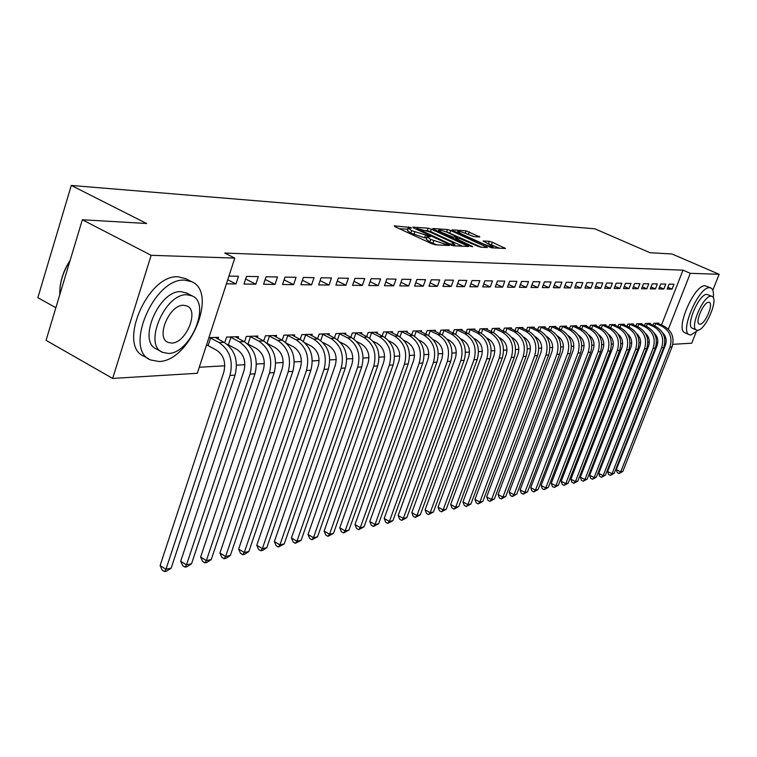 <?xml version="1.0" encoding="UTF-8"?>
<svg xmlns="http://www.w3.org/2000/svg" width="757" height="757" viewBox="0 0 757 757"><rect width="100%" height="100%" fill="white"/><g stroke="black" fill="none" stroke-linecap="round" stroke-linejoin="round"><path stroke-width="1.14" d="M410.833 227.535L394.274 225.832L394.936 226.674L431.859 243.754L435.256 244.785L449.365 245.495L430.648 239.42L427.166 236.809L430.345 236.733L429.588 236.165L411.704 230.677L408.326 228.131L411.571 228.084L410.833 227.535M407.928 229.276L399.261 228.671M426.768 237.935L424.601 237.774L425.453 235.342M479.806 237.017L466.161 230.838L452.071 229.854L452.8 230.658L491.52 247.794L505.506 248.485L492.391 242.268L489.277 241.313L483.089 240.991L493.129 246.602C491.596 246.896 488.511 246.063 483.865 244.133L460.502 233.506L457.654 231.462C459.215 231.188 462.29 232.011 466.899 233.932L473.882 236.638L479.806 237.017M661.486 325.046L683.022 270.164L224.725 253.056L234.784 258.099L197.322 373.277L112.642 378.424L151.154 255.308L234.784 258.099M683.022 270.164L690.308 273.324L719.15 274.289L712.81 290.234M112.642 378.424L46.054 340.347L82.343 219.767L146.593 223.495L71.281 185.446L594.756 228.784L649.998 252.715L672.017 253.992L719.15 274.289M82.343 219.767L151.154 255.308M431.367 229.182L428.112 228.188L412.887 227.128L413.577 227.961L450.055 244.738L453.386 245.76L468.536 246.498L431.367 229.182L430.525 231.547L426.144 230.478M432.862 228.519L447.501 229.541L450.68 230.516L487.385 247.511L481.036 247.236L477.809 246.252L459.972 238.597L455.515 238.389L471.904 246.176L472.68 246.744L470.182 246.082L432.73 228.879M71.281 185.446L37.85 297.69L55.867 307.721M663.842 289.023L665.772 284.083L660.747 283.989L658.808 288.956L663.842 289.023L659.536 287.111M650.187 323.987L650.424 323.371L645.333 323.532L644.538 325.586M646.819 288.814L648.777 283.771L643.526 283.676L641.558 288.758L646.819 288.814L642.314 286.808M632.947 324.573L633.193 323.93L627.875 324.1L627.042 326.258M629.02 288.606L631.007 283.449L625.519 283.345L623.522 288.54L629.02 288.606L624.307 286.496M614.921 325.188L615.186 324.507L609.622 324.687L608.751 326.958M610.397 288.389L612.422 283.109L606.669 283.004L604.644 288.322L610.397 288.389L605.468 286.165M596.071 325.832L596.346 325.122L590.526 325.311L589.608 327.705M590.895 288.152L592.949 282.749L586.921 282.635L584.858 288.086L590.895 288.152L585.719 285.815M576.332 326.513L576.616 325.756L570.513 325.955L569.557 328.481M570.437 287.915L572.519 282.38L566.198 282.257L564.107 287.84L570.437 287.915L565.006 285.436M555.638 327.223L555.931 326.428L549.535 326.636L548.532 329.304M548.967 287.66L551.087 281.983L544.444 281.859L542.315 287.584L548.967 287.66L543.261 285.039M533.912 327.97L534.224 327.128L527.506 327.346L526.456 330.175M526.389 287.395L528.547 281.566L521.564 281.443L519.397 287.31L526.389 287.395L520.39 284.613M511.089 328.756L511.42 327.866L504.351 328.093L503.244 331.093M502.639 287.111L504.824 281.131L497.463 280.998L495.267 287.026L502.639 287.111L496.308 284.159M487.073 329.588L487.423 328.642L479.976 328.879L478.812 332.068M477.601 286.818L479.824 280.677L472.065 280.535L469.823 286.723L477.601 286.818L470.93 283.676M461.77 330.459L462.139 329.456L454.285 329.711L453.055 333.099M451.181 286.496L453.443 280.194L445.239 280.043L442.968 286.401L451.181 286.496L444.132 283.156M435.076 331.386L435.464 330.317L427.166 330.582L425.879 334.206M423.258 286.174L425.557 279.683L416.88 279.522L414.562 286.07L423.258 286.174L415.792 282.598M406.869 332.37L407.275 331.225L398.513 331.509L397.141 335.379M393.697 285.824L396.034 279.144L386.836 278.973L384.48 285.711L393.697 285.824L385.777 281.992M377.024 333.421L377.45 332.191L368.167 332.493L366.719 336.638M362.348 285.446L364.723 278.567L354.957 278.387L352.573 285.332L362.348 285.446L353.945 281.339M345.391 334.528L345.845 333.212L335.985 333.534L334.452 337.982M329.049 285.058L331.462 277.961L321.082 277.772L318.65 284.935L329.049 285.058L320.107 280.629M311.799 335.711L312.281 334.301L301.797 334.632L300.179 339.429M293.612 284.632L296.063 277.308L285.001 277.109L282.531 284.5L293.612 284.632L284.083 279.863M276.059 336.979L276.57 335.446L265.414 335.815L263.682 340.991M255.819 284.187L258.317 276.617L246.498 276.4L243.991 284.045L255.819 284.187L245.637 279.021M237.972 338.332L238.521 336.676L226.608 337.064L224.763 342.694M656.187 338.559L656.877 336.799M199.29 367.24L224.801 365.801M236.534 365.148L244.927 364.675M256.434 364.032L264.382 363.587M275.671 362.953L283.222 362.527M294.293 361.912L301.456 361.505M312.329 360.9L319.123 360.521M329.797 359.916L336.24 359.556M346.725 358.969L352.847 358.629M363.152 358.052L368.952 357.72M379.077 357.153L384.584 356.85M394.539 356.292L399.772 355.998M409.556 355.449L414.514 355.165M424.147 354.626L428.85 354.371M438.322 353.831L442.779 353.585M452.099 353.065L456.339 352.828M465.508 352.308L469.52 352.09M478.556 351.579L482.351 351.371M491.255 350.87L494.851 350.671M503.613 350.179L507.02 349.98M515.659 349.497L518.886 349.318M527.392 348.845L530.439 348.674M538.833 348.201L541.719 348.04M549.979 347.577L552.705 347.425M560.861 346.961L563.435 346.82M571.469 346.375L573.901 346.233M581.83 345.788L584.111 345.665M591.936 345.22L594.094 345.107M601.806 344.672L603.831 344.558M611.457 344.132L613.35 344.019M620.872 343.602L622.661 343.498M630.079 343.082L631.754 342.987M639.088 342.58L640.649 342.495M647.888 342.088L649.345 342.003M206.434 345.249L207.096 345.22M208.913 337.631L218.536 337.329L217.969 339.051M228.936 276.078L238.483 276.258L235.966 283.951L227.743 279.749M226.409 283.837L235.966 283.951M257.323 337.641L257.853 336.051L246.328 336.43L244.539 341.823M275.028 284.414L277.497 276.967L266.067 276.759L263.578 284.282L275.028 284.414L265.177 279.456M294.208 336.335L294.71 334.868L283.894 335.209L282.219 340.196M311.61 284.85L314.041 277.639L303.33 277.44L300.879 284.717L311.61 284.85L302.384 280.26M328.85 335.105L329.314 333.742L319.161 334.074L317.58 338.691M345.949 285.257L348.352 278.273L338.284 278.084L335.871 285.134L345.949 285.257L337.291 280.998M361.439 333.96L361.884 332.692L352.317 333.004L350.832 337.3M378.254 285.635L380.61 278.86L371.138 278.69L368.763 285.521L378.254 285.635L370.097 281.67M392.164 332.881L392.58 331.698L383.553 331.992L382.153 335.994M408.685 285.995L411.004 279.418L402.071 279.257L399.743 285.891L408.685 285.995L401.002 282.304M421.166 331.869L421.564 330.762L413.038 331.046L411.713 334.783M437.414 286.335L439.694 279.939L431.263 279.787L428.964 286.241L437.414 286.335L430.156 282.881M448.608 330.923L448.977 329.882L440.915 330.137L439.656 333.638M464.571 286.657L466.814 280.44L458.837 280.289L456.585 286.562L464.571 286.657L457.711 283.421M474.592 330.014L474.942 329.04L467.296 329.286L466.104 332.578M490.29 286.96L492.495 280.913L484.934 280.771L482.72 286.875L490.29 286.96L483.789 283.922M499.232 329.163L499.573 328.245L492.315 328.481L491.179 331.566M514.665 287.253L516.842 281.358L509.669 281.226L507.483 287.168L514.665 287.253L508.505 284.395M522.642 328.358L522.964 327.488L516.075 327.715L514.997 330.62M537.82 287.528L539.959 281.774L533.146 281.651L530.998 287.442L537.82 287.528L531.972 284.831M544.908 327.592L545.21 326.769L538.653 326.986L537.631 329.73M559.83 287.783L561.94 282.181L555.458 282.058L553.348 287.707L559.83 287.783L554.266 285.238M566.104 326.863L566.397 326.087L560.152 326.286L559.168 328.888M580.789 288.038L582.852 282.569L576.683 282.456L574.61 287.963L580.789 288.038L575.49 285.626M586.315 326.163L586.599 325.434L580.638 325.624L579.701 328.084M600.755 288.275L602.799 282.929L596.913 282.825L594.87 288.199L600.755 288.275L595.712 285.995M605.609 325.51L605.874 324.81L600.187 324.999L599.289 327.327M619.813 288.502L621.819 283.279L616.207 283.175L614.192 288.436L619.813 288.502L614.996 286.335M624.033 324.876L624.288 324.214L618.847 324.393L617.996 326.608M638.019 288.71L639.987 283.61L634.621 283.515L632.644 288.654L638.019 288.71L633.41 286.657M641.662 324.28L641.908 323.646L636.703 323.816L635.88 325.917M655.42 288.919L657.369 283.932L652.231 283.837L650.282 288.862L655.42 288.919L651.02 286.96M658.533 323.703L658.77 323.107L653.783 323.267L652.998 325.264M672.084 289.117L673.995 284.235L669.084 284.14L667.154 289.06L672.084 289.117L667.863 287.253M664.674 338.464L665.356 336.733M668.346 329.153L690.308 273.324M696.043 332.37L691.737 343.186L672.793 344.331M665.507 344.776L664.551 344.832M656.489 342.391L657.748 342.978M408.231 228.387L407.474 230.563L410.852 233.118L411.704 230.677M424.601 237.774L410.852 233.118M427.08 237.055L426.305 239.25L429.777 241.871L430.648 239.42M436.789 244.871L429.777 241.871M462.574 246.243L430.525 231.547M417.126 228.51L449.592 243.801L454.834 244.464L451.295 241.843L429.541 231.86L417.126 228.51M437.792 231.264L438.284 231.301M445.968 231.812L446.677 231.86L447.501 229.541M481.48 247.255L446.677 231.86M448.163 232.721C443.47 230.762 440.3 229.92 438.672 230.204L441.52 232.285L453.046 237.064L457.512 237.282L448.163 232.721M499.667 248.23L488.17 243.584M474.147 236.657L464.864 233.08M208.118 345.627L216.549 350.169C223.684 355.109 226.106 362.404 223.817 372.065L160.115 565.574L165.953 569.273L229.977 375.425C233.43 360.9 229.787 349.942 219.047 342.543L210.597 338.019L208.118 345.627L206.519 345.003M171.158 568.157L166.616 571.109L164.534 571.554L165.953 569.273L171.158 568.157L235.058 375.103C238.502 360.635 234.869 349.715 224.157 342.353L215.225 337.433M209.575 337.613L210.597 338.019M164.534 571.554L162.206 570.078L160.115 565.574M228.406 344.842L236.752 349.308C243.82 354.162 246.224 361.335 243.943 370.835L180.696 561.249L186.487 564.873L250.047 374.138C253.472 359.849 249.867 349.072 239.231 341.804L230.866 337.357L228.406 344.842L227.166 344.359M191.521 563.795L187.055 566.7L185.039 567.135L186.487 564.873L191.521 563.795L254.967 373.816C258.383 359.594 254.787 348.863 244.17 341.625L235.323 336.78M229.854 336.96L230.866 337.357M185.039 567.135L182.73 565.687L180.696 561.249M248.022 344.075L256.301 348.466C263.304 353.245 265.669 360.294 263.417 369.643L200.624 557.057L206.368 560.615L269.464 372.889C272.861 358.837 269.293 348.239 258.752 341.085L250.463 336.714L248.022 344.075L247.511 343.877M211.231 559.574L206.841 562.432L204.892 562.848L206.368 560.615L211.231 559.574L274.214 372.586C277.601 358.591 274.043 348.031 263.54 340.915L254.759 336.155M249.469 336.326L250.463 336.714M204.892 562.848L202.602 561.429L200.624 557.057M158.838 361.468C189.61 361.77 218.404 292.42 191.691 281.718L184.765 280.166C154.031 277.317 123.192 350.236 150.775 360.001L158.838 361.468M186.184 278.86L178.321 276.816C147.501 273.892 116.767 346.64 144.445 356.471L148.845 358.922M161.317 351.655L156.746 349.138C136.979 342.013 158.961 289.884 181.093 291.663L186.96 293.177M168.272 353.424C190.367 353.831 211.364 303.443 192.117 295.883L187.036 294.776C164.96 293.044 142.903 345.287 162.604 352.365L168.272 353.424M183.677 305.279C169.445 304.314 155.355 337.764 167.997 342.382L171.584 343.072C185.825 343.479 199.47 310.805 187.017 305.989L183.677 305.279M69.994 260.796C62.888 272.085 59.491 283.373 59.803 294.662M59.954 288.502C60.825 278.813 64.222 269.416 70.136 260.313M713.293 297.747C713.87 292.486 713.103 289.259 711.012 288.048L709.621 287.717C698.966 286.25 679.379 331.471 689.211 334.679L690.838 335.001L698.361 330.118M710.691 287.906L705.146 285.767C694.434 284.272 674.894 329.437 684.782 332.673L684.99 332.768M692.456 328.264L692.305 328.188C685.246 325.841 699.288 293.413 706.972 294.378L711.902 296.328M697.528 330.26C705.269 330.762 719.018 298.949 712.11 296.422L711.097 296.186C703.442 295.239 689.372 327.705 696.393 330.033L697.528 330.26M708.675 302.27C703.726 301.712 694.699 322.558 699.213 324.081L699.932 324.233C704.909 324.602 713.804 304.021 709.347 302.422L708.675 302.27M267.212 343.441L275.217 347.662C282.143 352.355 284.49 359.291 282.257 368.489L219.927 552.998L225.614 556.499L288.247 371.678C291.615 357.853 288.086 347.425 277.649 340.395L269.435 336.089L267.032 343.29M230.336 555.487L226.012 558.297L224.119 558.704L225.614 556.499L230.336 555.487L292.845 371.384C296.214 357.616 292.694 347.226 282.276 340.224L273.58 335.55M268.451 335.711L269.435 336.089M224.119 558.704L221.848 557.303L219.927 552.998M286.401 343.148L293.527 346.876C300.397 351.494 302.724 358.326 300.501 367.372L238.635 549.071L244.274 552.496L306.434 370.514C309.774 356.897 306.282 346.64 295.949 339.723L287.811 335.493L285.493 342.363M248.845 551.522L244.587 554.285L242.76 554.682L244.274 552.496L248.845 551.522L310.89 370.22C314.231 356.67 310.739 346.451 300.434 339.562L291.805 334.954M286.837 335.114L287.811 335.493M242.76 554.682L240.499 553.31L238.635 549.071M304.91 342.817L311.269 346.119C318.072 350.661 320.372 357.38 318.167 366.293L256.765 545.258L262.357 548.626L324.043 369.378C327.374 355.979 323.911 345.883 313.672 339.079L305.61 334.916L303.377 341.473M266.795 547.68L262.603 550.405L260.824 550.784L262.357 548.626L266.795 547.68L328.368 369.104C331.68 355.752 328.235 345.694 318.016 338.918L309.462 334.386M304.655 334.547L305.61 334.916M260.824 550.784L258.591 549.44L256.765 545.258M322.804 342.457L328.472 345.381C335.209 349.848 337.49 356.471 335.294 365.243L274.365 541.558L279.91 544.87L341.123 368.281C344.416 355.09 341 345.145 330.856 338.445L322.861 334.348L320.713 340.622M284.216 543.952L278.358 547.008L279.91 544.87L284.216 543.952L345.306 368.006C348.599 354.872 345.183 344.965 335.067 338.294L326.589 333.837M321.924 333.988L322.861 334.348M278.358 547.008L276.144 545.683L274.365 541.558M340.101 342.079L345.154 344.662C351.825 349.062 354.077 355.582 351.91 364.221L291.436 537.962L296.933 541.227L357.673 367.211C360.947 354.219 357.559 344.435 347.51 337.84L339.6 333.799L337.527 339.817M301.116 540.328L295.372 543.337L296.933 541.227L301.116 540.328L361.732 366.956C365.006 354.011 361.628 344.255 351.598 337.688L343.195 333.298M338.672 333.44L339.6 333.799M295.372 543.337L293.177 542.031L291.436 537.962M356.85 341.691L361.335 343.971C367.949 348.305 370.182 354.73 368.025 363.237L308.014 534.48L313.464 537.688L373.74 366.18C376.986 353.387 373.627 343.735 363.682 337.243L355.837 333.269L353.831 339.041M317.524 536.817L311.884 539.769L313.464 537.688L317.524 536.817L377.677 365.924C380.922 353.178 377.573 343.564 367.647 337.102L359.31 332.777M354.919 332.919L355.837 333.269M311.884 539.769L309.708 538.492L308.014 534.48M373.069 341.293L377.043 343.3C383.6 347.567 385.805 353.898 383.667 362.281L324.119 531.092L329.522 534.243L389.325 365.177C392.552 352.573 389.23 343.063 379.371 336.676L371.592 332.758L369.662 338.294M333.468 533.401L327.932 536.316L329.522 534.243L333.468 533.401L393.148 364.931C396.365 352.365 393.053 342.902 383.222 336.534L374.961 332.276M370.693 332.408L371.592 332.758M327.932 536.316L325.775 535.048L324.119 531.092M388.805 340.887L392.296 342.647C398.788 346.848 400.973 353.084 398.854 361.354L339.77 527.799L345.126 530.903L404.456 364.202C407.654 351.778 404.37 342.41 394.605 336.117L386.903 332.257L385.029 337.584M348.958 530.08L343.517 532.947L345.126 530.903L348.958 530.08L408.174 363.966C411.363 351.579 408.089 342.249 398.343 335.976L390.158 331.784M386.013 331.916L386.903 332.257M343.517 532.947L341.379 531.707L339.77 527.799M404.058 340.48L407.115 342.013C413.549 346.157 415.716 352.298 413.606 360.446L354.976 524.601L360.294 527.657L419.16 363.265C422.33 351.011 419.085 341.776 409.405 335.569L401.768 331.774L399.961 336.893M364.013 526.853L358.676 529.682L360.294 527.657L364.013 526.853L422.775 363.029C425.936 350.822 422.69 341.625 413.038 335.436L404.919 331.301M400.898 331.434L401.768 331.774M358.676 529.682L356.556 528.462L354.976 524.601M418.876 340.082L421.517 341.398C427.894 345.476 430.033 351.541 427.942 359.575L369.776 521.497L375.037 524.497L433.449 362.338C436.6 350.264 433.373 341.161 423.788 335.048L416.227 331.301L414.467 336.24M378.661 523.721L373.419 526.503L375.037 524.497L378.661 523.721L436.959 362.12C440.101 350.075 436.884 341.01 427.317 334.916L419.274 330.837M415.356 330.97L416.227 331.301M373.419 526.503L371.318 525.301L369.776 521.497M433.259 339.675L435.521 340.792C441.842 344.823 443.962 350.794 441.88 358.714L384.168 518.469L389.391 521.422L447.34 361.449C450.462 349.535 447.273 340.565 437.773 334.537L430.279 330.837L428.576 335.606M392.911 520.665L387.764 523.409L389.391 521.422L392.911 520.665L450.756 361.231C453.869 349.356 450.689 340.413 441.208 334.405L433.231 330.393M429.427 330.516L430.279 330.837M387.764 523.409L385.673 522.226L384.168 518.469M447.236 339.268L449.138 340.215C455.402 344.18 457.502 350.075 455.44 357.891L398.182 515.517L403.349 518.431L460.852 360.578C463.946 348.826 460.786 339.978 451.371 334.036L443.952 330.393L442.296 334.991M406.783 517.693L401.721 520.39L403.349 518.431L406.783 517.693L464.164 360.37C467.258 348.655 464.107 339.836 454.72 333.913L446.81 329.948M443.11 330.071L443.952 330.393M401.721 520.39L399.649 519.226L398.182 515.517M460.814 338.871L462.395 339.647C468.602 343.555 470.674 349.374 468.63 357.077L411.817 512.65L416.946 515.517L473.996 359.736C477.061 348.144 473.939 339.41 464.609 333.553L457.256 329.957L455.648 334.405M420.296 514.807L415.309 517.466L416.946 515.517L420.296 514.807L477.222 359.528C480.288 347.974 477.175 339.278 467.864 333.43L460.019 329.522M456.424 329.636L457.256 329.957M415.309 517.466L413.256 516.312L411.817 512.65M474.033 338.474L475.292 339.089C481.443 342.949 483.505 348.684 481.471 356.292L425.103 509.858L430.194 512.688L486.779 358.913C489.836 347.472 486.742 338.862 477.497 333.08L470.201 329.541L468.64 333.837M433.449 511.987L428.547 514.609L430.194 512.688L433.449 511.987L489.93 358.714C492.977 347.312 489.883 338.729 480.657 332.966L472.888 329.106M469.378 329.219L470.201 329.541M428.547 514.609L426.513 513.473L425.103 509.858M486.883 338.076L487.858 338.559C493.952 342.363 495.986 348.021 493.98 355.535L438.048 507.143L443.091 509.925L499.242 358.108C502.269 346.82 499.194 338.322 490.034 332.616L482.815 329.125L481.291 333.288M446.261 509.243L441.445 511.827L443.091 509.925L446.261 509.243L502.298 357.91C505.326 346.659 502.26 338.19 493.119 332.503L485.417 328.699M482.001 328.812L482.815 329.125M441.445 511.827L439.429 510.71L438.048 507.143M499.393 337.688L500.093 338.029C506.13 341.786 508.155 347.378 506.159 354.787L450.661 504.484L455.657 507.228L511.372 357.332C514.372 346.186 511.335 337.802 502.26 332.172L495.097 328.727L493.611 332.749M458.751 506.565L454.011 509.111L455.657 507.228L458.751 506.565L514.353 357.143C517.353 346.034 514.315 337.679 505.26 332.058L497.623 328.311M494.293 328.415L495.097 328.727M454.011 509.111L452.014 508.013L450.661 504.484M511.571 337.31L512.016 337.518C518.006 341.227 520.002 346.744 518.025 354.058L462.962 501.9L467.921 504.607L523.191 356.575C526.172 345.57 523.163 337.291 514.164 331.736L507.067 328.33L505.619 332.238M470.93 503.963L466.265 506.471L467.921 504.607L470.93 503.963L526.096 356.386C529.067 345.419 526.068 337.168 517.088 331.632L509.518 327.923M506.272 328.027L507.067 328.33M466.265 506.471L464.287 505.392L462.962 501.9M523.437 336.922L523.645 337.026C529.569 340.688 531.556 346.129 529.588 353.349L474.951 499.374L479.872 502.042L534.707 355.828C537.669 344.965 534.688 336.799 525.765 331.311L518.734 327.951L517.324 331.746M482.815 501.418L478.216 503.897L479.872 502.042L482.815 501.418L537.546 355.648C540.498 344.823 537.517 336.676 528.623 331.206L521.109 327.554M517.949 327.649L518.734 327.951M478.216 503.897L476.248 502.828L474.951 499.374M534.991 336.543C540.858 340.167 542.816 345.542 540.867 352.658L486.656 496.914L491.53 499.554L494.397 498.939L548.702 354.929C551.635 344.236 548.683 336.193 539.864 330.79L532.417 327.185M529.332 327.279L530.108 327.582L528.736 331.263M494.397 498.939L489.874 501.38L491.53 499.554L545.939 355.109C548.872 344.378 545.92 336.316 537.082 330.894L530.108 327.582M489.874 501.38L487.924 500.32L486.656 496.914M546.27 336.184C551.919 339.808 553.783 345.078 551.862 351.986L498.068 494.52L502.903 497.112L505.704 496.516L559.593 354.229C562.498 343.669 559.574 335.72 550.841 330.393L543.45 326.825M540.441 326.929L541.208 327.213L539.864 330.79L537.082 330.894M505.704 496.516L501.248 498.92L502.903 497.112L556.897 354.399C559.802 343.81 556.878 335.843 548.115 330.497L541.208 327.213M501.248 498.92L499.317 497.888L498.068 494.52M557.266 335.834C562.716 339.467 564.485 344.634 562.593 351.333L509.215 492.173L514.012 494.737L516.747 494.151L570.21 353.547C573.096 343.11 570.201 335.266 561.533 330.005L554.209 326.485M551.276 326.579L552.033 326.863L550.727 330.336M516.747 494.151L512.357 496.526L514.012 494.737L567.58 353.718C570.466 343.252 567.57 335.379 558.884 330.099L552.033 326.863M512.357 496.526L510.436 495.504L509.215 492.173M567.996 335.493C573.238 339.127 574.932 344.198 573.068 350.69L520.097 489.883L524.856 492.41L527.525 491.842L580.581 352.885C583.439 342.571 580.572 334.821 571.98 329.617L564.722 326.144M561.855 326.229L562.602 326.522L561.325 329.901M527.525 491.842L523.201 494.189L524.856 492.41L578.007 353.046C580.874 342.703 578.007 334.925 569.396 329.711L562.602 326.522M523.201 494.189L521.299 493.176L520.097 489.883M578.471 335.171C583.524 338.805 585.133 343.773 583.287 350.065L530.733 487.65L535.445 490.148L538.057 489.59L590.697 352.232C593.535 342.041 590.697 334.386 582.18 329.248L574.979 325.813M572.178 325.898L572.917 326.182L571.667 329.475M538.057 489.59L533.789 491.908L535.445 490.148L588.189 352.393C591.037 342.173 588.189 334.49 579.654 329.333L572.917 326.182M533.789 491.908L531.906 490.905L530.733 487.65M588.7 334.859C593.554 338.483 595.078 343.347 593.27 349.45L541.113 485.464L545.797 487.934L548.342 487.385L600.585 351.598C603.395 341.53 600.585 333.96 592.135 328.879L584.991 325.482M582.256 325.576L582.994 325.851L581.773 329.049M548.342 487.385L544.141 489.675L545.797 487.934L598.134 351.75C600.954 341.653 598.134 334.064 589.675 328.973L582.994 325.851M544.141 489.675L542.267 488.691L541.113 485.464M598.692 334.556C603.357 338.171 604.805 342.94 603.026 348.854L551.257 483.335L555.903 485.767L558.392 485.228L610.237 350.974C613.028 341.019 610.237 333.544 601.862 328.529L594.775 325.169M592.106 325.255L592.826 325.529L591.643 328.652M558.392 485.228L554.247 487.489L555.903 485.767L607.843 351.125C610.644 341.152 607.843 333.648 599.459 328.614L592.826 325.529M554.247 487.489L552.392 486.514L551.257 483.335M608.458 334.272C612.933 337.877 614.296 342.543 612.545 348.277L561.183 481.244L565.782 483.647L568.223 483.127L619.661 350.368C622.434 340.527 619.671 333.137 611.372 328.178L604.341 324.857M601.73 324.942L602.449 325.217L601.285 328.254M568.223 483.127L564.135 485.36L565.782 483.647L617.324 350.519C620.106 340.65 617.333 333.231 609.016 328.264L602.449 325.217M564.135 485.36L562.29 484.395L561.183 481.244M617.996 333.998C622.292 337.584 623.579 342.155 621.857 347.709L570.882 479.209L575.443 481.575L577.828 481.074L628.878 349.772C631.631 340.044 628.897 332.739 620.664 327.838L613.69 324.564M611.136 324.639L611.845 324.914L610.71 327.866M577.828 481.074L573.797 483.278L575.443 481.575L626.597 349.923C629.351 340.167 626.607 332.834 618.355 327.923L611.845 324.914M573.797 483.278L571.97 482.323L570.882 479.209M627.326 333.733C631.433 337.3 632.644 341.767 630.959 347.151L580.364 477.213L584.896 479.56L587.224 479.058L637.896 349.195C640.621 339.581 637.905 332.351 629.739 327.507L622.822 324.261M620.333 324.346L621.033 324.611L619.917 327.497M587.224 479.058L583.25 481.234L584.896 479.56L635.653 349.337C638.397 339.694 635.672 332.446 627.487 327.582L621.033 324.611M583.25 481.234L581.433 480.298L580.364 477.213M636.448 333.487C640.375 337.026 641.51 341.398 639.854 346.602L589.637 475.264L594.141 477.572L596.412 477.09L646.705 348.627C649.411 339.117 646.715 331.963 638.624 327.175L631.764 323.977M629.322 324.053L630.013 324.318L628.925 327.128M596.412 477.09L592.494 479.238L594.141 477.572L644.519 348.769C647.235 339.231 644.538 332.058 636.419 327.261L630.013 324.318M592.494 479.238L590.697 478.32L589.637 475.264M645.361 333.25C649.118 336.761 650.187 341.029 648.56 346.072L598.721 473.352L603.178 475.642L605.411 475.159L655.316 348.078C658.003 338.672 655.335 331.594 647.311 326.863L640.507 323.693M638.113 323.769L638.804 324.034L637.735 326.769M605.411 475.159L601.541 477.288L603.178 475.642L653.177 348.211C655.874 338.776 653.206 331.689 645.153 326.939L638.804 324.034M601.541 477.288L599.752 476.38L598.721 473.352M654.095 333.023C657.672 336.496 658.666 340.678 657.076 345.552L607.606 471.488L612.025 473.75L614.211 473.276L663.747 347.529C666.415 338.228 663.775 331.235 655.808 326.551L649.052 323.419M646.715 323.494L647.396 323.75L646.355 326.418M614.211 473.276L610.388 475.377L612.025 473.75L661.656 347.671C664.334 338.341 661.684 331.32 653.698 326.627L647.396 323.75M610.388 475.377L608.619 474.478L607.606 471.488M662.63 332.806C666.037 336.25 666.964 340.328 665.403 345.041L616.302 469.662L620.693 471.885L622.831 471.431L671.998 346.999C674.648 337.792 672.027 330.875 664.126 326.248L657.426 323.144M655.136 323.22L655.808 323.476L654.786 326.087M622.831 471.431L619.056 473.513L620.693 471.885L669.954 347.132C672.604 337.906 669.973 330.97 662.063 326.324L655.808 323.476M619.056 473.513L617.305 472.614L616.302 469.662M407.663 229.239L408.515 226.826M445.835 245.353L446.242 244.199M426.399 237.887L427.26 235.455M413.89 234.519L414.741 232.077M432.853 243.29L433.723 240.84M444.056 245.259L444.473 244.104M467.135 246.489L467.419 245.684M427.279 230.554L428.112 228.188M417.391 229.712L417.609 229.097M449.374 244.426L449.592 243.801M451.617 245.344L451.92 244.511M453.358 245.751L453.765 244.615M449.847 232.834L450.68 230.516M485.975 247.501L486.268 246.706M456.395 239.77L456.603 239.184M441.303 232.872L441.52 232.285M449.601 236.667L449.819 236.08M452.686 238.077L453.046 237.064M456.802 238.398L457.181 237.32M460.303 234.074L460.502 233.506M483.666 244.7L483.865 244.133M488.445 243.603L489.277 241.313M491.558 244.558L492.391 242.268M504.105 248.466L504.389 247.7M465.337 233.118L466.161 230.838M468.441 234.074L469.255 231.793M478.765 236.95L479.03 236.212M219.047 342.543L224.157 342.353M229.977 375.425L235.058 375.103M239.231 341.804L244.17 341.625M250.047 374.138L254.967 373.816M258.752 341.085L263.54 340.915M269.464 372.889L274.214 372.586M277.649 340.395L282.276 340.224M288.247 371.678L292.845 371.384M295.949 339.723L300.434 339.562M306.434 370.514L310.89 370.22M313.672 339.079L318.016 338.918M324.043 369.378L328.368 369.104M330.856 338.445L335.067 338.294M341.123 368.281L345.306 368.006M347.51 337.84L351.598 337.688M357.673 367.211L361.732 366.956M363.682 337.243L367.647 337.102M373.74 366.18L377.677 365.924M379.371 336.676L383.222 336.534M389.325 365.177L393.148 364.931M394.605 336.117L398.343 335.976M404.456 364.202L408.174 363.966M409.405 335.569L413.038 335.436M419.16 363.265L422.775 363.029M423.788 335.048L427.317 334.916M433.449 362.338L436.959 362.12M437.773 334.537L441.208 334.405M447.34 361.449L450.756 361.231M451.371 334.036L454.72 333.913M460.852 360.578L464.164 360.37M464.609 333.553L467.864 333.43M473.996 359.736L477.222 359.528M477.497 333.08L480.657 332.966M486.779 358.913L489.93 358.714M490.034 332.616L493.119 332.503M499.242 358.108L502.298 357.91M502.26 332.172L505.26 332.058M511.372 357.332L514.353 357.143M514.164 331.736L517.088 331.632M523.191 356.575L526.096 356.386M525.765 331.311L528.623 331.206M534.707 355.828L537.546 355.648M545.939 355.109L548.702 354.929M548.115 330.497L550.841 330.393M556.897 354.399L559.593 354.229M558.884 330.099L561.533 330.005M567.58 353.718L570.21 353.547M569.396 329.711L571.98 329.617M578.007 353.046L580.581 352.885M579.654 329.333L582.18 329.248M588.189 352.393L590.697 352.232M589.675 328.973L592.135 328.879M598.134 351.75L600.585 351.598M599.459 328.614L601.862 328.529M607.843 351.125L610.237 350.974M609.016 328.264L611.372 328.178M617.324 350.519L619.661 350.368M618.355 327.923L620.664 327.838M626.597 349.923L628.878 349.772M627.487 327.582L629.739 327.507M635.653 349.337L637.896 349.195M636.419 327.261L638.624 327.175M644.519 348.769L646.705 348.627M645.153 326.939L647.311 326.863M653.177 348.211L655.316 348.078M653.698 326.627L655.808 326.551M661.656 347.671L663.747 347.529M662.063 326.324L664.126 326.248M669.954 347.132L671.998 346.999M416.587 229.343L416.852 228.595M454.351 245.807L454.834 244.464M455.212 239.231L455.496 238.455M438.227 231.462L438.606 230.393M457.105 238.417L457.512 237.282M457.219 232.664L457.588 231.633M492.675 247.861L493.129 246.602M191.691 281.718L185.266 278.387M186.194 292.779L192.117 295.883M167.231 341.965L167.997 342.382M692.305 328.188L696.393 330.033M689.211 334.679L684.782 332.673"/></g></svg>
